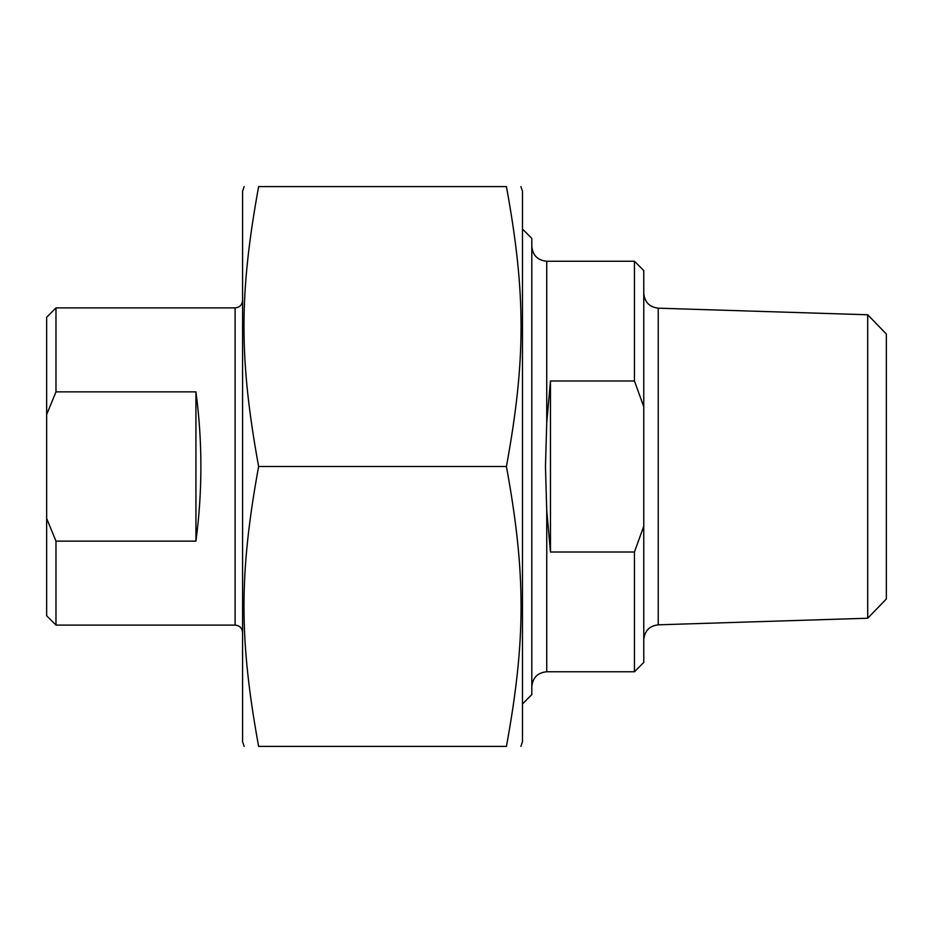 <?xml version="1.0" encoding="UTF-8"?>
<svg xmlns="http://www.w3.org/2000/svg" width="933" height="933" viewBox="0 0 933 933"><rect width="100%" height="100%" fill="white"/><g stroke="black" fill="none" stroke-linecap="round" stroke-linejoin="round"><path stroke-width="1.4" d="M520.917 186.6L522.48 191.265L522.48 741.735L520.917 746.4M506.432 186.6C525.955 186.6 525.955 186.6 506.432 186.6C525.955 186.6 525.955 186.6 506.432 186.6L258.628 186.6C239.105 293.627 239.105 359.473 258.628 466.5C239.105 573.527 239.105 639.373 258.628 746.4C239.105 746.4 239.105 746.4 258.628 746.4C239.105 746.4 239.105 746.4 258.628 746.4L506.432 746.4C525.955 639.373 525.955 573.527 506.432 466.5C525.955 359.473 525.955 293.627 506.432 186.6M506.432 746.4C525.955 746.4 525.955 746.4 506.432 746.4C525.955 746.4 525.955 746.4 506.432 746.4M258.628 186.6C239.105 186.6 239.105 186.6 258.628 186.6C239.105 186.6 239.105 186.6 258.628 186.6M244.143 746.4L242.58 741.735L242.58 191.265L244.143 186.6M506.432 466.5L258.628 466.5M634.44 380.991L643.77 406.765L643.77 270.57L634.44 261.24L634.44 380.991L550.47 380.991L546.738 422.684L545.455 466.5L546.738 510.316L550.47 552.009L634.44 552.009L634.44 671.76L546.738 671.76L546.738 510.316M550.47 380.991L550.47 552.009M643.77 406.765L643.77 526.235L634.44 552.009M634.44 671.76L643.77 662.43L643.77 526.235M867.702 314.771L658.231 308.182L658.231 624.818L867.702 618.229L867.702 314.771L886.35 334.014L886.35 598.986L867.702 618.229M522.48 703.949L531.81 694.619L531.81 238.382L522.48 229.052M55.98 541.14L46.65 518.445L46.65 414.555L55.98 391.86L195.93 391.86C202.543 441.624 202.543 491.376 195.93 541.14L55.98 541.14L55.98 625.11L235.116 625.11C239.653 625.553 242.137 628.037 242.58 632.574M195.93 541.14L195.93 391.86M46.65 518.445L46.65 615.78L55.98 625.11M55.98 391.86L55.98 307.89L46.65 317.22L46.65 414.555M235.116 625.11L235.116 307.89L55.98 307.89M546.738 422.684L546.738 261.24C537.676 260.354 532.696 255.374 531.81 246.312M546.738 671.76C537.676 672.646 532.696 677.626 531.81 686.688M658.231 624.818C649.415 625.915 644.586 630.883 643.77 639.735M658.231 308.182C649.415 307.085 644.586 302.117 643.77 293.265M634.44 261.24L546.738 261.24M235.116 307.89C239.653 307.447 242.137 304.963 242.58 300.426"/></g></svg>
